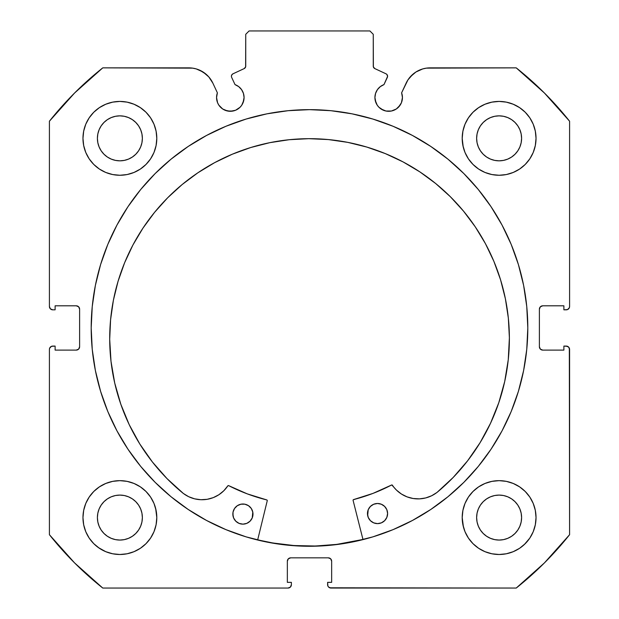 <?xml version="1.0" encoding="UTF-8"?>
<svg xmlns="http://www.w3.org/2000/svg" width="619" height="619" viewBox="0 0 619 619"><rect width="100%" height="100%" fill="white"/><g stroke="black" fill="none" stroke-linecap="round" stroke-linejoin="round"><path stroke-width="0.93" d="M243.027 102.8L244.079 97.539A13.757 13.757 0 0 1 230.314 111.296A13.757 13.757 0 0 1 216.557 97.539L217.602 102.8L218.878 105.184L222.67 108.975L225.053 110.252L230.314 111.296L235.584 110.252L240.048 107.265L241.758 105.184L243.816 100.224L244.079 97.539L243.437 93.399L241.588 89.647L238.694 86.621L235.027 84.61L231.661 77.39A2.685 2.685 0 0 1 231.413 76.253L231.831 74.814L232.961 73.823L244.188 68.593L245.627 66.906L245.735 34.308L249.093 30.95L369.907 30.95L373.265 34.308L373.373 66.906L374.812 68.593L386.039 73.823L386.883 74.442L387.587 76.377L383.973 84.61L380.306 86.621L377.412 89.647L375.563 93.399L374.921 97.539A13.757 13.757 0 0 1 383.973 84.61L380.306 86.621M216.557 97.539A13.757 13.757 0 0 1 217.385 92.835L216.557 97.539M402.18 100.224L402.443 97.539A13.757 13.757 0 0 1 388.686 111.296A13.757 13.757 0 0 1 374.921 97.539L375.184 100.224L377.242 105.184L378.952 107.265L383.416 110.252L386.001 111.033L391.37 111.033L396.33 108.975L400.122 105.184L401.398 102.8L402.443 97.539L401.615 92.835L407.936 79.897L412.881 74.257L415.906 72.021L422.731 68.926L426.406 68.136L516.238 67.866L544.434 93.028L569.588 121.223L569.588 306.482L569.333 307.767L567.522 309.577L563.886 309.833L563.886 305.809L542.747 305.809L540.372 306.792L539.389 309.167L539.389 346.748L540.372 349.124L542.747 350.106L563.886 350.106L563.886 346.083L566.238 346.083L568.606 347.066L569.588 349.433L569.588 534.692L544.434 562.895L516.238 588.05L330.979 588.05L328.604 587.067L327.877 585.976L327.621 582.347L331.652 582.347L331.652 561.201L330.67 558.825L328.294 557.843L290.706 557.843L288.33 558.825L287.348 561.201L287.348 582.347L291.379 582.347L291.379 584.692L290.396 587.067L288.021 588.05L102.762 588.05L74.566 562.895L49.412 534.692L49.412 349.433L49.667 348.149L51.478 346.338L55.114 346.083L55.114 350.106L76.253 350.106L78.628 349.124L79.611 346.748L79.611 309.167L78.628 306.792L76.253 305.809L55.114 305.809L55.114 309.833L52.762 309.833L50.394 308.85L49.412 306.482L49.412 121.223L74.566 93.028L102.762 67.866L192.594 68.136L196.269 68.926L203.094 72.021L208.789 76.903L212.89 83.186L217.385 92.835L212.89 83.186A26.532 26.532 0 0 0 188.841 67.866L102.762 67.866A332.248 332.248 0 0 0 49.412 121.223L49.412 306.482A3.358 3.358 0 0 0 52.762 309.833L51.478 309.577M91.194 327.962A218.306 218.306 0 0 1 309.5 109.648A218.306 218.306 0 0 1 527.806 327.962L526.761 306.56L523.612 285.367L518.413 264.584L511.193 244.412L502.032 225.045L491.014 206.669L478.255 189.46L463.871 173.591L447.994 159.199L430.785 146.44L412.409 135.429L393.042 126.268L372.87 119.049L352.087 113.842L330.902 110.7L309.5 109.648L288.098 110.7L266.913 113.842L246.13 119.049L225.958 126.268L206.591 135.429L188.215 146.44L171.006 159.199L155.129 173.591L140.745 189.46L127.986 206.669L116.968 225.045L107.807 244.412L100.588 264.584L95.388 285.367L92.239 306.56L91.194 327.962L92.239 349.356L95.388 370.549L100.588 391.332L107.807 411.503L116.968 430.87L127.986 449.247L140.745 466.455L155.129 482.325L171.006 496.717L188.215 509.476L206.591 520.486L225.958 529.647L246.13 536.866L266.913 542.074L288.098 545.215L309.5 546.268L330.902 545.215L352.087 542.074L372.87 536.866L393.042 529.647L412.409 520.486L430.785 509.476L447.994 496.717L463.871 482.325L478.255 466.455L491.014 449.247L502.032 430.87L511.193 411.503L518.413 391.332L523.612 370.549L526.761 349.356L527.806 327.962A218.306 218.306 0 0 1 309.5 546.268A218.306 218.306 0 0 1 91.194 327.962M462.911 510.373L462.2 517.577A36.916 36.916 0 0 1 499.115 480.654A36.916 36.916 0 0 1 536.031 517.577A36.916 36.916 0 0 1 499.115 554.492A36.916 36.916 0 0 1 462.2 517.577L462.911 524.773L465.008 531.698L468.421 538.081L473.009 543.675L478.603 548.272L484.986 551.676L491.912 553.781L499.115 554.492L506.319 553.781L513.244 551.676L519.627 548.272L525.221 543.675L529.81 538.081L533.222 531.698L535.319 524.773L536.031 517.577L535.319 510.373L533.222 503.448L529.81 497.065L525.221 491.471L519.627 486.882L513.244 483.47L506.319 481.365L499.115 480.654L491.912 481.365L484.986 483.47L478.603 486.882L473.009 491.471L468.421 497.065L465.008 503.448L462.911 510.373L462.2 517.577L463.445 527.079M156.089 524.773L156.8 517.577A36.916 36.916 0 0 1 119.885 554.492A36.916 36.916 0 0 1 82.969 517.577L83.681 524.773L85.778 531.698L89.19 538.081L93.779 543.675L99.373 548.272L105.756 551.676L112.681 553.781L119.885 554.492L127.088 553.781L134.013 551.676L140.397 548.272L145.991 543.675L150.579 538.081L153.992 531.698L156.089 524.773L156.8 517.577L156.089 510.373L153.992 503.448L150.579 497.065L145.991 491.471L140.397 486.882L134.013 483.47L127.088 481.365L119.885 480.654L112.681 481.365L105.756 483.47L99.373 486.882L93.779 491.471L89.19 497.065L85.778 503.448L83.681 510.373L82.969 517.577A36.916 36.916 0 0 1 119.885 480.654A36.916 36.916 0 0 1 156.8 517.577L155.671 508.501M462.911 131.143L462.2 138.347A36.916 36.916 0 0 1 499.115 101.423A36.916 36.916 0 0 1 536.031 138.347A36.916 36.916 0 0 1 499.115 175.262A36.916 36.916 0 0 1 462.2 138.347L462.911 145.542L465.008 152.467L468.421 158.851L473.009 164.445L478.603 169.041L484.986 172.446L491.912 174.55L499.115 175.262L506.319 174.55L513.244 172.446L519.627 169.041L525.221 164.445L529.81 158.851L533.222 152.467L535.319 145.542L536.031 138.347L535.319 131.143L533.222 124.218L529.81 117.834L525.221 112.24L519.627 107.652L513.244 104.24L506.319 102.135L499.115 101.423L491.912 102.135L484.986 104.24L478.603 107.652L473.009 112.24L468.421 117.834L465.008 124.218L462.911 131.143L462.2 138.347L463.221 146.974M156.089 145.542L156.8 138.347A36.916 36.916 0 0 1 119.885 175.262A36.916 36.916 0 0 1 82.969 138.347L83.681 145.542L85.778 152.467L89.19 158.851L93.779 164.445L99.373 169.041L105.756 172.446L112.681 174.55L119.885 175.262L127.088 174.55L134.013 172.446L140.397 169.041L145.991 164.445L150.579 158.851L153.992 152.467L156.089 145.542L156.8 138.347L156.089 131.143L153.992 124.218L150.579 117.834L145.991 112.24L140.397 107.652L134.013 104.24L127.088 102.135L119.885 101.423L112.681 102.135L105.756 104.24L99.373 107.652L93.779 112.24L89.19 117.834L85.778 124.218L83.681 131.143L82.969 138.347A36.916 36.916 0 0 1 119.885 101.423A36.916 36.916 0 0 1 156.8 138.347L156.089 131.143M141.937 142.726L142.37 138.347A22.485 22.485 0 0 1 119.885 160.832A22.485 22.485 0 0 1 97.4 138.347A22.485 22.485 0 0 1 119.885 115.854A22.485 22.485 0 0 1 142.37 138.347L141.937 142.726L140.66 146.951L138.579 150.835L135.785 154.239L132.373 157.04L128.489 159.114L124.272 160.398L119.885 160.832L115.498 160.398L111.281 159.114L107.389 157.04L103.984 154.239L101.191 150.835L99.11 146.951L97.833 142.726L97.4 138.347L97.833 133.959L99.11 129.735L101.191 125.85L103.984 122.446L107.389 119.645L111.281 117.571L115.498 116.287L119.885 115.854L124.272 116.287L128.489 117.571L132.373 119.645L135.785 122.446L138.579 125.85L140.66 129.735L141.937 133.959L142.37 138.347L141.937 133.959M521.167 142.726L521.6 138.347A22.485 22.485 0 0 1 499.115 160.832A22.485 22.485 0 0 1 476.63 138.347A22.485 22.485 0 0 1 499.115 115.854A22.485 22.485 0 0 1 521.6 138.347L521.167 142.726L519.89 146.951L517.809 150.835L515.016 154.239L511.611 157.04L507.719 159.114L503.502 160.398L499.115 160.832L494.728 160.398L490.511 159.114L486.627 157.04L483.215 154.239L480.421 150.835L478.34 146.951L477.063 142.726L476.63 138.347L477.063 133.959L478.34 129.735L480.421 125.85L483.215 122.446L486.627 119.645L490.511 117.571L494.728 116.287L499.115 115.854L503.502 116.287L507.719 117.571L511.611 119.645L515.016 122.446L517.809 125.85L519.89 129.735L521.167 133.959L521.6 138.347L521.167 133.959M141.937 521.964L142.37 517.577A22.485 22.485 0 0 1 119.885 540.062A22.485 22.485 0 0 1 97.4 517.577A22.485 22.485 0 0 1 119.885 495.092A22.485 22.485 0 0 1 142.37 517.577L141.937 521.964L140.66 526.181L138.579 530.065L135.785 533.47L132.373 536.271L128.489 538.344L124.272 539.629L119.885 540.062L115.498 539.629L111.281 538.344L107.389 536.271L103.984 533.47L101.191 530.065L99.11 526.181L97.833 521.964L97.4 517.577L97.833 513.19L99.11 508.965L101.191 505.081L103.984 501.676L107.389 498.875L111.281 496.802L115.498 495.517L119.885 495.092L124.272 495.517L128.489 496.802L132.373 498.875L135.785 501.676L138.579 505.081L140.66 508.965L141.937 513.19L142.37 517.577L141.937 513.19M521.167 521.964L521.6 517.577A22.485 22.485 0 0 1 499.115 540.062A22.485 22.485 0 0 1 476.63 517.577A22.485 22.485 0 0 1 499.115 495.092A22.485 22.485 0 0 1 521.6 517.577L521.167 521.964L519.89 526.181L517.809 530.065L515.016 533.47L511.611 536.271L507.719 538.344L503.502 539.629L499.115 540.062L494.728 539.629L490.511 538.344L486.627 536.271L483.215 533.47L480.421 530.065L478.34 526.181L477.063 521.964L476.63 517.577L477.063 513.19L478.34 508.965L480.421 505.081L483.215 501.676L486.627 498.875L490.511 496.802L494.728 495.517L499.115 495.092L503.502 495.517L507.719 496.802L511.611 498.875L515.016 501.676L517.809 505.081L519.89 508.965L521.167 513.19L521.6 517.577L521.167 513.19M241.588 89.647L243.437 93.399L244.079 97.539A13.757 13.757 0 0 0 235.027 84.61L231.661 77.39A2.685 2.685 0 0 1 232.961 73.823L244.188 68.593A2.685 2.685 0 0 0 245.735 66.156L245.735 34.308L249.093 30.95L369.907 30.95L373.265 34.308L373.265 66.156L373.683 67.595M245.317 67.595L245.735 66.156M374.178 68.175L374.812 68.593A2.685 2.685 0 0 1 373.265 66.156M377.412 89.647L375.563 93.399M374.921 97.539L375.973 102.8M381.041 108.975L386.001 111.033L391.37 111.033M398.412 107.265L401.398 102.8M410.211 76.903L415.906 72.021L422.731 68.926M402.443 97.539A13.757 13.757 0 0 0 401.615 92.835L406.11 83.186A26.532 26.532 0 0 1 430.159 67.866L516.238 67.866A332.248 332.248 0 0 1 569.588 121.223L569.588 306.482L569.333 307.767L567.522 309.577M539.644 307.883L539.389 309.167A3.358 3.358 0 0 1 542.747 305.809L541.463 306.065M541.463 349.851L542.747 350.106A3.358 3.358 0 0 1 539.389 346.748L539.389 309.167M542.747 350.106L563.886 350.106L563.886 346.083L567.522 346.338L568.606 347.066M569.333 348.149L569.588 534.692A332.248 332.248 0 0 1 516.238 588.05L329.695 587.795M329.579 558.098L328.294 557.843A3.358 3.358 0 0 1 331.652 561.201L331.652 582.347L327.621 582.347L327.621 584.692A3.358 3.358 0 0 0 330.979 588.05M287.603 559.916L287.348 561.201A3.358 3.358 0 0 1 290.706 557.843L289.421 558.098M291.123 585.976L290.396 587.067M287.348 561.201L287.348 582.347L291.379 582.347L291.379 584.692A3.358 3.358 0 0 1 288.021 588.05L102.762 588.05A332.248 332.248 0 0 1 49.412 534.692L49.412 349.433L49.667 348.149L51.478 346.338M79.356 348.033L79.611 346.748A3.358 3.358 0 0 1 76.253 350.106L77.537 349.851M77.537 306.065L76.253 305.809A3.358 3.358 0 0 1 79.611 309.167L79.611 346.748M50.394 308.85L49.667 307.767M199.79 70.233L206.119 74.257L208.789 76.903M222.67 108.975L227.63 111.033L232.999 111.033M89.19 538.081L93.779 543.675M98.39 547.583L105.756 551.676L112.681 553.781M134.013 551.676L140.397 548.272M145.991 543.675L150.579 538.081M150.579 497.065L145.991 491.471M140.397 486.882L134.803 483.803M93.779 491.471L89.19 497.065M112.681 174.55L119.885 175.262L127.088 174.55M150.579 117.834L145.991 112.24M93.779 112.24L89.19 117.834M491.912 174.55L499.115 175.262L506.319 174.55M529.81 117.834L525.221 112.24M473.009 112.24L468.421 117.834M468.421 538.081L473.009 543.675M478.603 548.272L484.986 551.676L491.912 553.781M513.244 551.676L519.627 548.272M524.347 544.519L529.81 538.081M529.81 497.065L525.221 491.471M519.627 486.882L513.244 483.47M473.009 491.471L468.421 497.065M83.681 145.542L83.898 146.579M535.319 131.143L533.222 124.218M127.088 481.365L119.885 480.654M83.681 524.773L84.076 526.545M535.319 510.373L535.009 508.957M506.319 481.365L499.115 480.654M135.785 122.446L132.373 119.645M124.272 116.287L119.885 115.854L115.498 116.287M103.984 122.446L101.191 125.85M97.833 133.959L97.4 138.347L97.833 142.726M103.984 154.239L107.389 157.04M115.498 160.398L119.885 160.832L124.272 160.398M135.785 154.239L138.579 150.835M515.016 122.446L511.611 119.645M503.502 116.287L499.115 115.854L494.728 116.287M483.215 122.446L480.421 125.85M477.063 133.959L476.63 138.347L477.063 142.726M483.215 154.239L486.627 157.04M494.728 160.398L499.115 160.832L503.502 160.398M515.016 154.239L517.809 150.835M135.785 501.676L132.373 498.875M124.272 495.517L119.885 495.092L115.498 495.517M103.984 501.676L101.191 505.081M97.833 513.19L97.4 517.577L97.833 521.964M103.984 533.47L107.389 536.271M115.498 539.629L119.885 540.062L124.272 539.629M135.785 533.47L138.579 530.065M515.016 501.676L511.611 498.875M503.502 495.517L499.115 495.092L494.728 495.517M483.215 501.676L480.421 505.081M477.063 513.19L476.63 517.577L477.063 521.964M483.215 533.47L486.627 536.271M494.728 539.629L499.115 540.062L503.502 539.629M515.016 533.47L517.809 530.065M52.762 309.833L55.114 309.833L55.114 305.809L76.253 305.809M76.253 350.106L55.114 350.106L55.114 346.083L52.762 346.083A3.358 3.358 0 0 0 49.412 349.433M542.747 305.809L563.886 305.809L563.886 309.833L566.238 309.833A3.358 3.358 0 0 0 569.588 306.482M290.706 557.843L328.294 557.843M566.238 346.083A3.358 3.358 0 0 1 569.588 349.433M526.761 306.56L526.173 301.291M463.871 173.591L447.994 159.199M100.588 264.584L98.893 270.488M92.239 349.356L92.757 354.068M107.807 411.503L116.968 430.87L127.986 449.247M171.006 496.717L188.215 509.476M206.591 520.486L212.015 523.295M330.902 545.215L336.929 544.534M502.032 430.87L511.193 411.503M518.413 391.332L520.316 384.654M288.098 545.215L282.071 544.534M383.973 84.61L387.339 77.39A2.685 2.685 0 0 0 386.039 73.823L374.812 68.593M362.958 539.451A218.143 218.143 0 0 1 257.69 539.861L272.793 542.987L294.048 545.548L315.45 546.02L336.79 544.387L362.958 539.451M353.093 500.4A0.673 0.673 0 0 1 353.07 500.237A0.673 0.673 0 0 0 353.093 500.4L363.005 539.613L353.093 500.4A0.673 0.673 0 0 1 353.07 500.237L353.573 499.587L372.986 493.397L391.788 484.94L396.462 490.093L401.406 494.024L407.047 496.864L413.144 498.504L419.45 498.868L425.702 497.939L431.629 495.757L437.006 492.438L453.185 477.458L467.616 460.791L480.12 442.631L490.55 423.21L498.775 402.752L504.702 381.521L508.253 359.763L509.383 337.742A199.844 199.844 0 0 1 437.006 492.438L453.185 477.458L467.616 460.791M387.417 515.48L387.602 513.515A10.066 10.066 0 0 1 377.567 523.62A10.066 10.066 0 0 1 367.462 513.592L368.243 517.438L370.441 520.703L373.714 522.869L377.567 523.62L381.42 522.838L384.678 520.641L386.844 517.368L387.602 513.515L386.821 509.661L384.623 506.404L381.35 504.237L377.489 503.487L373.644 504.268L370.386 506.458L368.212 509.739L367.663 515.557M252.8 515.998L252.985 514.041A10.066 10.066 0 0 1 242.958 524.146A10.066 10.066 0 0 1 232.845 514.118L233.626 517.964L235.824 521.221L239.096 523.395L242.958 524.146L246.803 523.365L250.061 521.167L252.235 517.894L252.784 512.075L251.268 508.447L248.474 505.684L244.845 504.191L240.915 504.206L237.294 505.723L234.524 508.516L233.03 512.153L233.046 516.076M109.702 339.297A199.844 199.844 0 0 1 308.765 138.679A199.844 199.844 0 0 1 509.383 337.742L508.346 318.158L505.39 298.768L500.554 279.765L493.869 261.326L485.42 243.631L475.268 226.848L463.523 211.141L450.299 196.664L435.714 183.549L419.922 171.927L403.062 161.907L385.297 153.597L366.804 147.059L347.762 142.37L328.356 139.569L308.765 138.679L289.181 139.716L269.791 142.672L250.788 147.508L232.349 154.193L214.654 162.642L197.871 172.794L182.164 184.532L167.679 197.763L154.572 212.348L142.95 228.14L132.93 245L124.612 262.766L118.082 281.25L113.385 300.292L110.584 319.706L109.702 339.297L111.002 361.31L114.724 383.037L120.813 404.23L129.193 424.619L139.778 443.962L152.429 462.014L166.983 478.572L183.278 493.42A199.844 199.844 0 0 1 109.702 339.297L110.584 319.706M267.253 500.732L257.643 540.023L267.253 500.732A0.673 0.673 0 0 0 266.766 499.928L267.261 500.477L266.766 499.928A177.196 177.196 0 0 1 228.674 485.644L247.306 493.885L266.766 499.928L247.306 493.885L228.674 485.644L227.807 485.876A0.673 0.673 0 0 1 228.674 485.644M183.278 493.42L188.679 496.709L194.629 498.837L200.881 499.719L207.187 499.309L213.276 497.622L218.894 494.736L223.807 490.759L227.807 485.876A30.896 30.896 0 0 1 183.294 493.405L166.983 478.572M480.12 442.631L490.55 423.21M504.702 381.521L508.253 359.763M508.346 318.158L505.39 298.768L500.554 279.765L493.869 261.326M366.804 147.059L347.762 142.37M328.356 139.569L308.765 138.679L289.181 139.716L269.791 142.672L250.788 147.508M182.164 184.532L167.679 197.763M142.95 228.14L132.93 245L124.612 262.766L118.082 281.25M129.193 424.619L139.778 443.962L152.429 462.014M207.187 499.309L213.276 497.622L218.894 494.736M353.209 499.827L372.986 493.397L391.556 485.017A177.196 177.196 0 0 1 353.573 499.587A0.673 0.673 0 0 0 353.07 500.237M401.406 494.024L407.047 496.864L413.144 498.504M233.03 512.153L232.845 514.118A10.066 10.066 0 0 1 242.88 504.005A10.066 10.066 0 0 1 252.985 514.041L252.784 512.075M252.204 510.188L251.268 508.447M239.027 504.787L237.294 505.723M367.647 511.627L367.462 513.592A10.066 10.066 0 0 1 377.489 503.487A10.066 10.066 0 0 1 387.602 513.515L387.401 511.549M368.243 517.438L369.179 519.179M381.42 522.838L383.153 521.902M391.556 485.017A0.673 0.673 0 0 1 392.423 485.234A30.896 30.896 0 0 0 436.991 492.422L437.006 492.438"/></g></svg>
